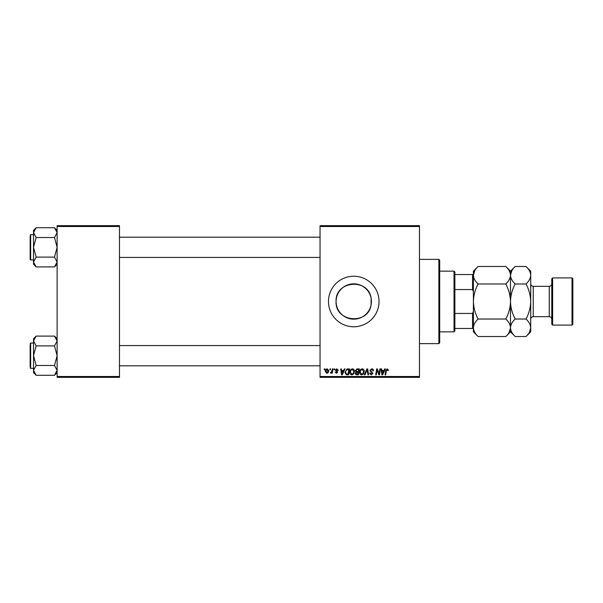 <?xml version="1.0" encoding="UTF-8"?>
<svg xmlns="http://www.w3.org/2000/svg" width="603" height="603" viewBox="0 0 603 603"><rect width="100%" height="100%" fill="white"/><g stroke="black" fill="none" stroke-linecap="round" stroke-linejoin="round"><path stroke-width="0.9" d="M371.109 304.756C368.471 325.296 334.921 322.304 336.082 301.5C334.936 280.666 368.463 277.727 371.109 298.244L371.109 304.756L371.109 298.244M371.41 301.5A17.66 17.66 0 0 1 353.75 319.16A17.66 17.66 0 0 1 336.082 301.5A17.66 17.66 0 0 1 353.75 283.84A17.66 17.66 0 0 1 371.41 301.5M328.469 301.5A25.281 25.281 0 0 0 353.75 326.781A25.281 25.281 0 0 0 379.031 301.5A25.281 25.281 0 0 0 353.75 276.219A25.281 25.281 0 0 0 328.469 301.5M419.477 377.342L320.042 377.342L320.042 376.498L419.477 376.498L419.477 377.342M419.477 226.502L320.042 226.502L320.042 225.658L419.477 225.658L419.477 376.498M334.137 368.915L334.748 368.915L334.62 369.76L333.994 369.76L334.137 368.915M329.999 368.915L330.61 368.915L330.482 369.76L329.856 369.76L329.999 368.915M352.408 368.84C353.773 369.089 354.443 369.941 354.436 371.388L353.629 374.003L351.881 374.893C350.479 374.636 349.8 373.762 349.838 372.262C349.83 370.393 350.69 369.247 352.408 368.84M344.351 368.915L345.014 368.915L342.278 374.817L341.532 374.817L340.718 368.915L341.336 368.915L341.532 370.528L343.627 370.528L344.351 368.915M356.976 368.915L359.343 368.915L358.34 374.817L356.019 374.719L355.205 373.378L356.019 371.945L355.28 370.755L356.976 368.915M366.903 368.915L367.679 368.915L368.584 374.817L367.966 374.817L367.189 369.76L364.981 374.817L364.325 374.817L366.903 368.915M388.453 370.144L387.782 370.755L387.209 369.526L386.402 370.641L385.694 374.817L385.068 374.817L385.799 370.491L387.247 368.84L388.453 370.144M379.867 368.915L380.485 368.915L379.475 374.817L378.827 374.817L377.139 369.812L376.317 374.817L375.699 374.817L376.694 368.915L377.342 368.915L379.046 373.913L379.867 368.915M320.042 226.502L320.042 376.498M384.729 368.915L385.392 368.915L382.649 374.817L381.903 374.817L381.096 368.915L381.707 368.915L381.91 370.528L384.005 370.528L384.729 368.915M371.689 368.84C372.925 368.908 373.528 369.571 373.513 370.837L372.903 370.905L372.744 370.038L371.644 369.526L370.446 370.513L372.903 373.325L371.252 374.893L369.526 373.182L370.144 372.993L371.267 374.199L372.285 373.363L369.835 370.574L371.689 368.84M362.215 368.84C363.579 369.089 364.25 369.941 364.242 371.388L363.436 374.003L361.687 374.893C360.285 374.636 359.607 373.762 359.644 372.262C359.637 370.393 360.496 369.247 362.215 368.84M338.275 370.295L337.657 370.446L336.783 369.375L335.977 370.031L337.733 372.059L336.451 373.28L335.057 371.983L336.482 372.744L337.122 372.157L335.358 370.084L336.806 368.84L338.275 370.295M347.788 368.915L349.536 368.915L348.534 374.817L346.31 374.742L345.014 372.398L346.838 369.059L347.788 368.915M327.241 368.84L328.695 370.551C328.756 372.043 328.107 372.956 326.758 373.28L325.326 371.493C325.288 370.054 325.929 369.172 327.241 368.84M332.359 368.915L332.984 368.915L332.261 373.204L331.635 373.204L331.793 372.322L330.384 373.129L332.049 370.634L332.359 368.915M324.331 368.915L324.942 368.915L324.813 369.76L324.188 369.76L324.331 368.915M119.477 377.342L57.119 377.342L57.119 376.498L119.477 376.498L119.477 377.342M119.477 226.502L57.119 226.502L57.119 225.658L119.477 225.658L119.477 376.498M57.119 226.502L57.119 376.498M382.852 372.963L383.666 371.214L381.993 371.214L382.362 374.169L382.852 372.963M362.953 373.551L363.632 371.365L362.177 369.526C360.858 369.925 360.225 370.86 360.262 372.33L361.702 374.199L362.953 373.551M357.835 374.124L358.152 372.285L356.154 372.533L355.815 373.355L357.835 374.124M358.265 371.599L358.604 369.609L356.848 369.639L355.891 370.77L356.968 371.599L358.265 371.599M342.474 372.963L343.295 371.214L341.622 371.214L341.991 374.169L342.474 372.963M348.037 374.124L348.798 369.609L348.006 369.609C346.386 369.76 345.587 370.702 345.625 372.435L346.371 374.026L348.037 374.124M353.147 373.551L353.825 371.365L352.371 369.526C351.052 369.925 350.418 370.86 350.456 372.33L351.896 374.199L353.147 373.551M326.781 372.744L328.085 370.611L327.233 369.375L325.937 371.493L326.781 372.744M454.029 271.162L454.873 272.006L454.873 330.994L454.029 331.838L454.029 271.162L439.7 271.162M454.873 313.447L472.571 313.447L473.408 311.178M473.408 291.822L472.571 289.553L472.571 274.531L473.408 274.531M454.873 289.553L472.571 289.553M473.408 328.469L472.571 328.469L472.571 313.447M454.873 328.469L472.571 328.469M454.873 274.531L472.571 274.531M438.863 259.365L439.7 260.21L439.7 342.79L438.863 343.635L438.863 259.365L419.477 259.365M57.119 230.354L54.496 227.73L56.38 230.097M36.142 227.73L33.519 230.354L33.519 232.622L36.142 227.73L54.496 227.73L57.119 232.622L54.496 237.522L36.142 237.522L33.519 232.622L34.258 230.105M33.595 262.772L33.519 262.004L36.142 257.104L33.519 247.313L33.519 264.272L36.142 266.895L33.519 262.004M30.15 252.793L30.15 258.272M30.15 235.178L30.655 234.673L30.655 259.953L30.15 259.448L30.15 236.361M54.496 237.522L57.119 247.313L54.496 257.104L36.142 257.104M33.519 232.622L33.519 247.313L36.142 237.522M54.496 257.104L57.119 262.004L54.496 266.895L36.142 266.895M56.411 264.483L57.119 262.004M57.044 340.228L57.119 340.996L54.496 345.896L57.119 355.687L54.496 365.478L36.142 365.478L33.519 355.687L36.142 345.896L33.519 340.996L36.142 336.105L54.496 336.105L57.119 340.996M34.228 338.517L33.519 340.996L33.519 370.378L36.142 365.478L33.519 370.378L36.142 375.27L34.258 372.903M30.15 366.639L30.15 344.728M54.496 365.478L57.119 370.378L54.496 375.27L36.142 375.27L33.519 372.646L33.519 370.378M54.496 345.896L36.142 345.896M36.142 336.105L33.519 338.728L33.519 340.996M552.627 325.092L551.783 324.256L551.783 278.744L552.627 277.908L552.627 325.092L572.006 325.092L572.006 277.908L552.627 277.908M572.006 277.908L572.85 278.744L572.85 324.256L572.006 325.092M474.719 270.732L473.408 275.224C473.589 272.149 475.156 269.232 478.104 266.473L505.796 266.473C508.728 269.194 510.296 272.119 510.492 275.224C510.311 278.3 508.744 281.224 505.796 283.983L478.104 283.983C475.172 281.262 473.604 278.337 473.408 275.224L473.408 301.5C473.596 295.312 475.164 289.47 478.104 283.983M478.104 319.017C475.164 313.515 473.596 307.681 473.408 301.5L473.408 327.776C473.589 324.7 475.156 321.776 478.104 319.017L505.796 319.017C508.728 321.738 510.296 324.663 510.492 327.776C510.311 330.851 508.744 333.768 505.796 336.527L478.104 336.527C475.172 333.806 473.604 330.881 473.408 327.776L473.408 331.838L478.104 336.527M505.796 283.983C508.744 289.485 510.304 295.319 510.492 301.5C510.304 307.688 508.736 313.53 505.796 319.017M509.188 332.268L510.485 327.926M505.796 266.473L510.492 271.162L510.492 331.838L505.796 336.527M478.104 266.473L473.408 271.162L473.408 275.224M511.796 270.732L510.492 275.224C510.666 272.149 512.233 269.232 515.181 266.473L526.02 266.473C528.952 269.194 530.519 272.119 530.715 275.224L530.715 331.838L526.02 336.527L515.181 336.527C512.249 333.806 510.688 330.881 510.492 327.776C510.666 324.7 512.233 321.776 515.181 319.017C512.241 313.515 510.673 307.681 510.492 301.5C510.681 295.304 512.241 289.47 515.181 283.983C512.249 281.262 510.688 278.337 510.492 275.224M526.02 266.473L530.715 271.162L530.715 275.224C530.534 278.3 528.974 281.224 526.02 283.983C528.967 289.485 530.527 295.319 530.715 301.5C530.527 307.696 528.959 313.53 526.02 319.017C528.952 321.738 530.519 324.663 530.715 327.776C530.534 330.851 528.974 333.768 526.02 336.527M529.411 332.268L530.715 327.776M526.02 319.017L515.181 319.017M526.02 283.983L515.181 283.983M33.519 343.047L30.655 343.047L30.655 368.327L30.15 367.822M551.783 319.198C551.632 317.66 550.788 316.816 549.258 316.665L549.258 286.335L533.24 286.335L533.24 316.665C531.71 316.816 530.866 317.66 530.715 319.198M454.029 331.838L439.7 331.838M438.863 343.635L419.477 343.635M320.042 237.205L119.477 237.205M320.042 257.428L119.477 257.428M30.655 234.673L33.519 234.673M30.655 259.953L33.519 259.953M57.119 264.272L54.496 266.895M119.477 365.795L320.042 365.795M119.477 345.572L320.042 345.572M30.655 368.327L33.519 368.327M30.655 343.047L30.15 343.552M57.119 338.728L54.496 336.105M57.119 372.646L54.496 375.27M510.492 271.162L515.181 266.473M510.492 331.838L515.181 336.527M549.258 316.665L533.24 316.665M549.258 286.335C550.788 286.184 551.632 285.34 551.783 283.802M533.24 286.335C531.71 286.184 530.866 285.34 530.715 283.802"/></g></svg>
